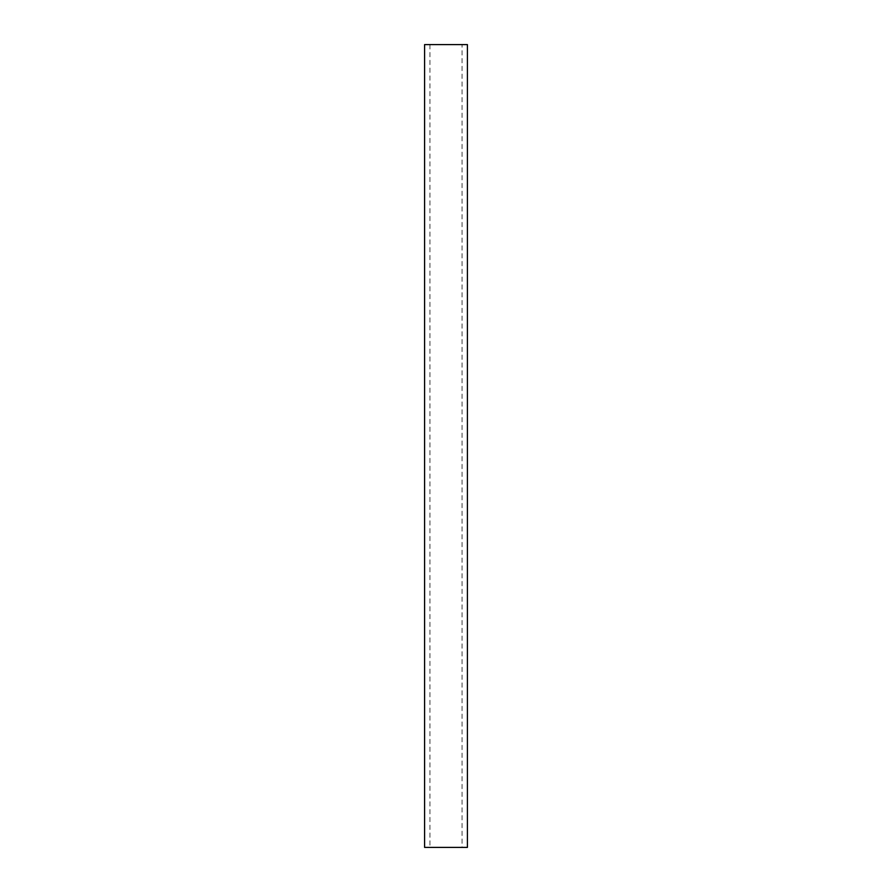 <?xml version="1.0" encoding="UTF-8"?>
<svg xmlns="http://www.w3.org/2000/svg" width="892" height="892" viewBox="0 0 892 892"><rect width="100%" height="100%" fill="white"/><g stroke="black" fill="none" stroke-linecap="round" stroke-linejoin="round"><path stroke-width="0.67" stroke-dasharray="4.46 3.34" d="M462.056 44.6L429.944 44.6L462.056 44.6L462.056 847.4L429.944 847.4L462.056 847.4M467.408 44.6L424.592 44.6M467.408 847.4L424.592 847.4M429.944 44.6L429.944 847.4"/><path stroke-width="1.34" d="M424.592 44.6L467.408 44.6L467.408 847.4L424.592 847.4L424.592 44.6"/></g></svg>
